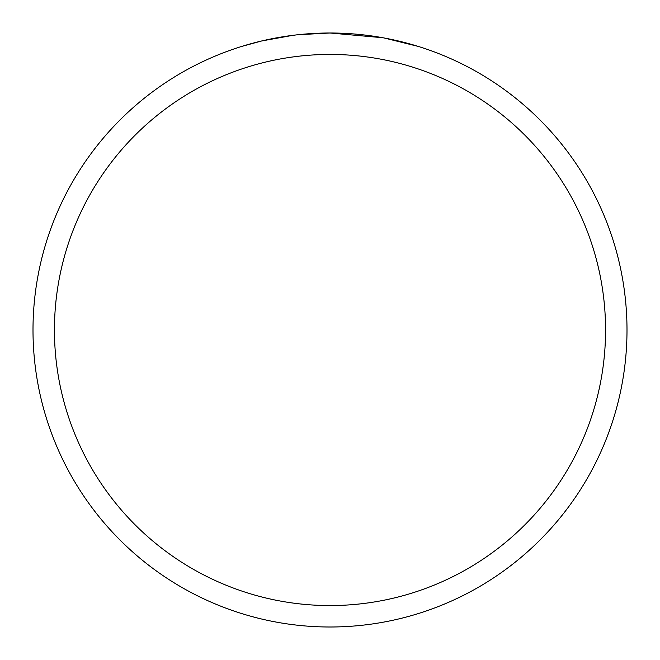 <?xml version="1.0" encoding="UTF-8"?>
<svg xmlns="http://www.w3.org/2000/svg" width="660" height="660" viewBox="0 0 660 660"><rect width="100%" height="100%" fill="white"/><g stroke="black" fill="none" stroke-linecap="round" stroke-linejoin="round"><path stroke-width="0.99" d="M335.923 33.058L340.057 33.173M366.572 35.261L367.826 35.417M382.759 37.727L330 33A297 297 0 0 1 627 330A297 297 0 0 1 330 627A297 297 0 0 1 33 330A297 297 0 0 1 330 33L297.899 34.741M384.161 37.983L418.234 46.414M330 54.442A275.558 275.558 0 0 1 605.558 330A275.558 275.558 0 0 1 330 605.558A275.558 275.558 0 0 1 54.442 330A275.558 275.558 0 0 1 330 54.442M296.505 34.897L292.883 35.326M241.774 46.414L261.682 40.969L292.883 35.335M285.599 36.341L291.06 35.566M308.228 33.8L312.955 33.495"/></g></svg>
